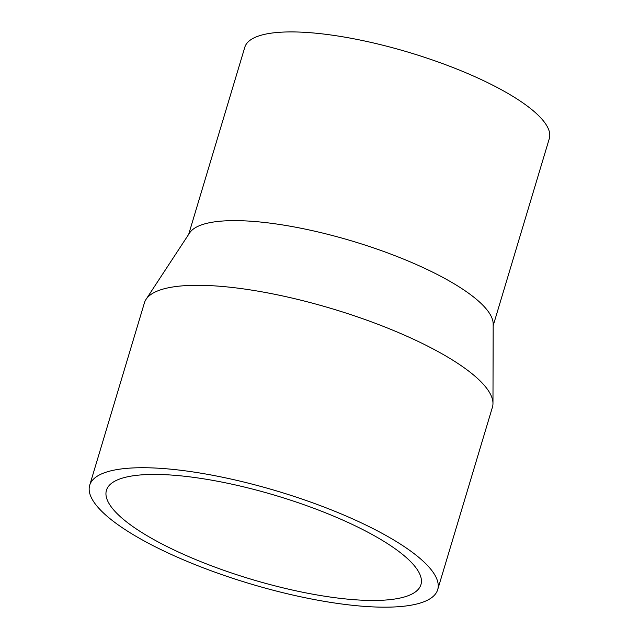 <?xml version="1.0" encoding="UTF-8"?>
<svg xmlns="http://www.w3.org/2000/svg" width="639" height="639" viewBox="0 0 639 639"><rect width="100%" height="100%" fill="white"/><g stroke="black" fill="none" stroke-linecap="round" stroke-linejoin="round"><path stroke-width="0.96" d="M104.341 472.796A181.66 48.268 16.7 0 1 306.872 500.744A181.66 48.268 16.7 0 1 437.691 589.653A181.66 48.268 16.7 0 1 249.825 583.679A181.66 48.268 16.7 0 1 89.7 485.249A181.66 48.268 16.7 0 1 104.341 472.796M89.7 485.249L144.422 302.822A181.66 48.268 16.7 0 1 146.059 299.348A181.66 48.268 16.7 0 1 159.071 290.378A181.66 48.268 16.7 0 1 354.901 316.009A181.66 48.268 16.7 0 1 492.973 403.425A181.66 48.268 16.7 0 1 492.421 407.227L437.691 589.653M119.677 479.018A164.175 43.62 16.7 0 1 302.718 504.275A164.175 43.62 16.7 0 1 420.941 584.629A164.175 43.62 16.7 0 1 251.159 579.23A164.175 43.62 16.7 0 1 106.441 490.273A164.175 43.62 16.7 0 1 119.677 479.018M188.673 234.369L244.809 47.254A158.951 42.23 16.7 0 1 257.621 36.359A158.951 42.23 16.7 0 1 434.839 60.809A158.951 42.23 16.7 0 1 549.3 138.607L493.164 325.722M146.059 299.348L189.623 232.923A158.951 42.23 16.7 0 1 201.005 225.072A158.951 42.23 16.7 0 1 372.361 247.501A158.951 42.23 16.7 0 1 493.172 323.989L492.973 403.425"/></g></svg>
